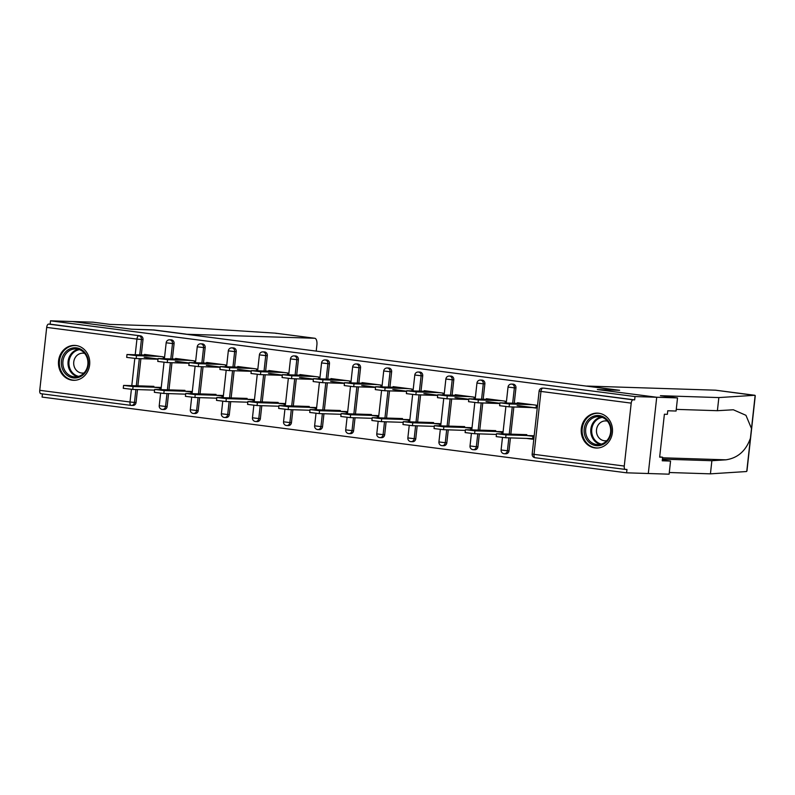 <?xml version="1.0" encoding="UTF-8"?>
<svg xmlns="http://www.w3.org/2000/svg" width="795" height="795" viewBox="0 0 795 795"><rect width="100%" height="100%" fill="white"/><g stroke="black" fill="none" stroke-linecap="round" stroke-linejoin="round"><path stroke-width="1.19" d="M72.186 380.199A17.46 15.652 -88.2 0 0 73.538 380.308A17.46 15.652 -88.2 0 0 89.706 364.11A17.46 15.652 -88.2 0 0 76.022 345.517A17.46 15.652 -88.2 0 0 74.66 345.408A17.46 15.652 -88.2 0 0 58.492 361.596A17.46 15.652 -88.2 0 0 72.186 380.199M594.948 447.923A17.46 15.652 -88.2 0 0 596.3 448.032A17.46 15.652 -88.2 0 0 612.468 431.844A17.46 15.652 -88.2 0 0 598.774 413.241A17.46 15.652 -88.2 0 0 597.423 413.132A17.46 15.652 -88.2 0 0 581.254 429.32A17.46 15.652 -88.2 0 0 594.948 447.923M316.211 351.102L316.887 345.02A6.718 2.961 97.4 0 0 314.77 338.263A6.718 2.961 97.4 0 0 314.641 338.253L275.318 333.155L168.6 326.288L110.147 324.41L93.005 322.184L72.206 321.518L131.573 329.209L152.382 329.875L618.162 390.226L597.353 389.56L656.72 397.252L648.303 473.512L626.599 472.816L626.967 469.477L625.387 469.428A3.359 1.481 97.4 0 1 625.317 469.418L535.075 457.731A3.359 1.481 97.4 0 0 535.134 457.731L625.258 469.408M42.433 393.903L42.085 397.083L626.599 472.816M158.026 358.972L145.564 357.362M189.101 362.997L176.639 361.387M220.185 367.022L207.724 365.412M251.26 371.056L238.798 369.437M282.334 375.081L269.883 373.461M313.419 379.106L300.957 377.496M344.493 383.13L332.032 381.521M375.578 387.155L363.116 385.545M406.652 391.19L394.191 389.57M437.727 395.214L425.275 393.595M468.812 399.239L456.35 397.619M499.886 403.264L487.424 401.654M543.879 388.179A3.359 3.011 91.8 0 1 544.406 388.198L633.068 399.835A3.359 1.481 97.4 0 0 631.21 403.125L624.264 466.049A3.359 1.481 97.4 0 0 625.317 469.418M544.406 388.198L634.649 399.885L635.016 396.556L656.72 397.252L648.303 473.512L669.112 474.178L670.553 461.06L662.324 459.997M633.068 399.835L634.649 399.885M536.059 407.954L518.509 405.679M532.62 439.078L527.87 438.462M153.455 330.014L131.374 329.19L72.206 321.518L50.502 320.822L635.016 396.556M130.986 405.371L40.873 393.694A3.359 1.481 -82.6 0 1 40.803 393.694A3.359 1.481 -82.6 0 1 39.75 390.315L46.696 327.391A3.359 1.481 -82.6 0 1 48.555 324.102L50.135 324.161L50.502 320.822M517.376 403.333L517.436 402.747L536.367 405.192L536.049 408.083L517.118 405.629M526.807 435.531L532.928 436.326L532.61 439.208L526.489 438.423M517.843 434.368L513.958 434.239M167.139 406.523A3.359 3.011 91.8 0 1 164.038 409.485L162.458 409.435A3.359 3.011 -88.2 0 0 165.549 406.464L167.139 406.523L168.56 393.614M170.945 339.863A3.359 3.011 91.8 0 1 174.085 343.599L172.386 358.942M171.968 362.709L168.977 389.848M50.135 324.161L140.387 335.848A3.359 3.011 91.8 0 1 143.001 339.574L141.311 354.918M140.894 358.684L137.893 385.823M137.485 389.58L136.054 402.489A3.359 3.011 91.8 0 1 132.964 405.46L131.374 405.41A3.359 3.011 -88.2 0 0 134.474 402.439L136.054 402.489M194.308 362.679L194.497 360.9L175.576 358.446L175.506 359.042M175.258 361.337L189.091 363.136M184.937 391.239L191.068 392.024L190.889 393.585M184.619 394.121L185.652 394.26M175.973 390.077L172.098 389.947M229.298 414.573A3.359 3.011 91.8 0 1 226.197 417.544L224.607 417.494A3.359 3.011 -88.2 0 0 227.708 414.523L229.298 414.573L230.719 401.664M233.094 347.912A3.359 3.011 91.8 0 1 236.244 351.648L234.545 367.002M234.127 370.758L231.136 397.897M256.467 370.728L256.656 368.959L237.735 366.505L237.665 367.101M237.417 369.397L251.25 371.185M247.096 399.289L253.217 400.084L253.048 401.634M246.778 402.181L247.811 402.31M238.132 398.126L234.257 398.007M291.447 422.622A3.359 3.011 91.8 0 1 288.356 425.593L286.766 425.544A3.359 3.011 -88.2 0 0 289.867 422.572L291.447 422.622L292.878 409.713M295.253 355.961A3.359 3.011 91.8 0 1 298.393 359.708L296.704 375.051M296.287 378.808L293.295 405.957M318.616 378.788L318.815 377.009L299.894 374.554L299.824 375.151M299.566 377.446L313.399 379.235M309.255 407.338L315.377 408.133L315.208 409.683M308.937 410.23L309.971 410.369M300.291 406.175L296.416 406.056M353.606 430.681A3.359 3.011 91.8 0 1 350.516 433.643L348.925 433.593A3.359 3.011 -88.2 0 0 352.026 430.632L353.606 430.681L355.037 417.772M357.412 364.021A3.359 3.011 91.8 0 1 360.552 367.757L358.863 383.101M358.446 386.867L355.445 414.006M380.775 386.837L380.974 385.058L362.043 382.614L361.983 383.2M361.725 385.496L375.558 387.294M371.414 415.397L377.536 416.192L377.367 417.743M371.096 418.289L372.12 418.418M362.45 414.235L358.565 414.106M415.765 438.731A3.359 3.011 91.8 0 1 412.665 441.702L411.085 441.652A3.359 3.011 -88.2 0 0 414.175 438.681L415.765 438.731L417.186 425.822M419.571 372.07A3.359 3.011 91.8 0 1 422.711 375.806L421.012 391.16M420.605 394.916L417.604 422.066M442.934 394.886L443.133 393.118L424.202 390.663L424.142 391.259M423.884 393.555L437.717 395.344M433.563 423.447L439.695 424.242L439.526 425.792M433.245 426.339L434.279 426.468M424.6 422.284L420.724 422.165M477.924 446.78A3.359 3.011 91.8 0 1 474.824 449.751L473.244 449.702A3.359 3.011 -88.2 0 0 476.334 446.73L477.924 446.78L479.345 433.871M481.73 380.129A3.359 3.011 91.8 0 1 484.871 383.866L483.171 399.209M482.764 402.976L479.763 430.115M505.093 402.946L505.282 401.167L486.361 398.712L486.292 399.309M486.043 401.604L499.876 403.403M495.722 431.496L501.854 432.291L501.675 433.851M495.404 434.388L496.438 434.527M486.759 430.343L482.883 430.214M508.999 450.815A3.359 3.011 91.8 0 1 505.908 453.776L504.318 453.726A3.359 3.011 -88.2 0 0 507.419 450.765L508.999 450.815L510.43 437.906M512.805 384.154A3.359 3.011 91.8 0 1 515.945 387.89L514.256 403.234M513.838 407L510.837 434.14M464.648 427.472L470.769 428.267L470.6 429.817M464.33 430.363L465.363 430.502M455.684 426.309L451.808 426.19M474.009 398.921L474.208 397.142L455.287 394.688L455.217 395.284M454.959 397.579L468.792 399.368M446.84 442.755A3.359 3.011 91.8 0 1 443.749 445.727L442.159 445.677A3.359 3.011 -88.2 0 0 445.26 442.706L446.84 442.755L448.271 429.847M450.646 376.095A3.359 3.011 91.8 0 1 453.786 379.841L452.097 395.185M451.679 398.941L448.688 426.09M402.489 419.422L408.61 420.217L408.441 421.767M402.171 422.314L403.204 422.443M393.525 418.259L389.649 418.14M411.86 390.862L412.048 389.093L393.128 386.638L393.058 387.235M392.809 389.53L406.642 391.319M384.691 434.706A3.359 3.011 91.8 0 1 381.59 437.677L380 437.628A3.359 3.011 -88.2 0 0 383.101 434.656L384.691 434.706L386.112 421.797M388.487 368.045A3.359 3.011 91.8 0 1 391.637 371.782L389.938 387.135M389.52 390.892L386.529 418.031M340.33 411.373L346.461 412.158L346.282 413.718M340.012 414.255L341.045 414.394M331.366 410.21L327.49 410.081M349.701 382.812L349.889 381.034L330.968 378.579L330.899 379.175M330.65 381.471L344.483 383.269M322.531 426.657A3.359 3.011 91.8 0 1 319.431 429.618L317.851 429.568A3.359 3.011 -88.2 0 0 320.941 426.597L322.531 426.657L323.953 413.748M326.338 359.996A3.359 3.011 91.8 0 1 329.478 363.732L327.779 379.076M327.361 382.842L324.37 409.982M278.171 403.313L284.302 404.108L284.133 405.659M277.853 406.205L278.886 406.334M269.207 402.151L265.331 402.031M287.542 374.753L287.74 372.984L268.809 370.53L268.75 371.126M268.491 373.421L282.324 375.21M260.372 418.597A3.359 3.011 91.8 0 1 257.272 421.569L255.692 421.519A3.359 3.011 -88.2 0 0 258.782 418.548L260.372 418.597L261.793 405.689M264.178 351.937A3.359 3.011 91.8 0 1 267.319 355.683L265.619 371.026M265.212 374.783L262.211 401.932M216.021 395.264L222.143 396.059L221.974 397.609M215.703 398.156L216.727 398.285M207.048 394.101L203.172 393.972M225.383 366.704L225.581 364.925L206.65 362.48L206.591 363.077M206.332 365.372L220.165 367.161M198.213 410.548A3.359 3.011 91.8 0 1 195.123 413.519L193.533 413.46A3.359 3.011 -88.2 0 0 196.633 410.498L198.213 410.548L199.644 397.639M202.019 343.887A3.359 3.011 91.8 0 1 205.16 347.624L203.47 362.967M203.053 366.734L200.052 393.873M153.862 387.205L159.984 388L159.815 389.56M153.544 390.097L154.578 390.236M144.899 386.052L141.023 385.923M163.223 358.654L163.422 356.875L144.491 354.421L144.432 355.017M144.173 357.313L158.006 359.102M523.567 403.532L499.936 402.827L509.426 403.959L509.108 406.841L499.618 405.708L499.936 402.827M536.088 407.716L533.594 407.636M532.213 407.587L509.108 406.841M532.531 404.695L509.426 403.959M506.017 434.855L505.7 437.747L496.209 436.614L496.527 433.722L506.017 434.855L534.18 435.769M526.827 434.656L496.527 433.722M505.7 437.747L532.68 438.621M605.81 418.478A15.105 13.545 91.8 0 1 608.473 439.625A15.105 13.545 91.8 0 1 589.493 442.736A15.105 13.545 91.8 0 1 586.839 421.598A15.105 13.545 91.8 0 1 605.81 418.478M590.596 441.851A13.992 12.541 -88.2 0 0 597.701 444.604A13.992 12.541 -88.2 0 0 609.974 435.213A13.992 12.541 -88.2 0 0 605.701 419.392A13.992 12.541 -88.2 0 0 598.595 416.64A13.992 12.541 -88.2 0 0 586.322 426.041A13.992 12.541 -88.2 0 0 590.596 441.851M607.44 421.151A9.957 8.934 -88.2 0 0 605.701 420.903A9.957 8.934 -88.2 0 0 596.966 427.591A9.957 8.934 -88.2 0 0 600.006 438.85A9.957 8.934 -88.2 0 0 605.065 440.818A9.957 8.934 -88.2 0 0 606.814 440.678M599.788 413.41A17.351 15.552 -88.2 0 0 598.208 413.271A17.351 15.552 -88.2 0 0 582.993 424.918A17.351 15.552 -88.2 0 0 588.29 444.534A17.351 15.552 -88.2 0 0 597.095 447.953A17.351 15.552 -88.2 0 0 598.675 447.913M69.602 349.015A15.105 13.545 91.8 0 1 87.371 356.885A15.105 13.545 91.8 0 1 80.186 376.75A15.105 13.545 91.8 0 1 62.417 368.87A15.105 13.545 91.8 0 1 69.602 349.015M80.285 375.737A13.992 12.541 -88.2 0 0 87.728 360.254A13.992 12.541 -88.2 0 0 75.843 348.916A13.992 12.541 -88.2 0 0 70.497 350.058A13.992 12.541 -88.2 0 0 63.053 365.531A13.992 12.541 -88.2 0 0 74.939 376.88A13.992 12.541 -88.2 0 0 80.285 375.737M84.677 353.417A9.957 8.934 -88.2 0 0 82.938 353.169A9.957 8.934 -88.2 0 0 79.132 353.984A9.957 8.934 -88.2 0 0 73.836 365.004A9.957 8.934 -88.2 0 0 82.302 373.084A9.957 8.934 -88.2 0 0 84.051 372.944M77.026 345.676A17.351 15.552 -88.2 0 0 75.455 345.537A17.351 15.552 -88.2 0 0 68.827 346.958A17.351 15.552 -88.2 0 0 59.595 366.147A17.351 15.552 -88.2 0 0 74.342 380.219A17.351 15.552 -88.2 0 0 75.923 380.179M662.414 459.132L711.883 460.712L710.432 473.84L746.386 471.544L746.982 470.799L751.017 434.249M711.883 460.712L725.845 459.828C737.71 458.109 745.909 450.914 750.42 438.234L751.494 428.545L745.948 415.308L733.338 409.773L717.398 410.697L676.267 409.375M710.432 473.84L669.291 472.518M751.066 433.841L755.25 395.91L754.803 395.284L718.849 397.579L660.397 395.701L677.529 397.917L656.72 397.252L597.552 389.58L619.643 390.295L586.968 386.062L715.48 390.186A6.718 2.961 -82.6 0 1 715.609 390.196A6.718 2.961 -82.6 0 1 715.729 390.216M677.529 397.917L676.078 411.035L667.76 410.767L667.363 414.324L664.391 414.225L659.651 457.145L662.623 457.234L659.681 456.857M662.623 457.234L662.235 460.792L670.553 461.06M718.849 397.579L717.398 410.697M751.494 428.545L755.141 395.453L715.48 390.186M275.318 333.155L276.362 333.423L275.318 333.155M186.129 334.248L314.641 338.253M153.465 329.895L186.139 334.129M492.483 399.507L468.861 398.792L478.352 399.925L478.034 402.817L468.543 401.684L468.861 398.792M499.856 403.522L478.034 402.817M501.446 400.67L478.352 399.925M461.408 395.483L437.777 394.767L447.267 395.9L446.949 398.792L437.459 397.659L437.777 394.767M468.782 399.497L446.949 398.792M470.372 396.645L447.267 395.9M430.334 391.458L406.702 390.743L416.192 391.875L415.874 394.767L406.384 393.634L406.702 390.743M437.707 395.463L415.874 394.767M439.297 392.621L416.192 391.875M399.249 387.433L375.628 386.718L385.108 387.851L384.79 390.743L375.3 389.61L375.628 386.718M406.623 391.438L384.79 390.743M408.213 388.596L385.108 387.851M368.174 383.399L344.543 382.693L354.033 383.826L353.715 386.718L344.225 385.575L344.543 382.693M375.548 387.413L353.715 386.718M377.138 384.561L354.033 383.826M474.933 430.83L474.615 433.722L465.125 432.589L465.443 429.697L474.933 430.83L503.106 431.735M495.742 430.632L465.443 429.697M474.615 433.722L496.448 434.428M443.858 426.806L443.54 429.697L434.05 428.565L434.368 425.673L443.858 426.806L472.031 427.71M464.668 426.597L434.368 425.673M443.54 429.697L465.373 430.403M412.774 422.781L412.456 425.673L402.976 424.54L403.294 421.648L412.774 422.781L440.947 423.685M433.583 422.572L403.294 421.648M412.456 425.673L434.289 426.368M381.699 418.756L381.381 421.648L371.891 420.515L372.209 417.623L381.699 418.756L409.872 419.661M402.509 418.548L372.209 417.623M381.381 421.648L403.214 422.344M350.625 414.732L350.307 417.614L340.816 416.481L341.135 413.589L350.625 414.732L378.788 415.636M371.434 414.523L341.135 413.589M350.307 417.614L372.13 418.319M337.09 379.374L313.469 378.659L322.959 379.791L322.631 382.683L313.151 381.55L313.469 378.659M344.464 383.389L322.631 382.683M346.054 380.537L322.959 379.791M319.54 410.697L319.222 413.589L309.732 412.456L310.05 409.564L319.54 410.697L347.713 411.601M340.349 410.498L310.05 409.564M319.222 413.589L341.055 414.294M306.015 375.349L282.384 374.634L291.874 375.767L291.556 378.659L282.066 377.526L282.384 374.634M313.389 379.364L291.556 378.659M314.979 376.512L291.874 375.767M288.466 406.672L288.148 409.564L278.657 408.431L278.975 405.539L288.466 406.672L316.639 407.577M309.275 406.474L278.975 405.539M288.148 409.564L309.98 410.27M274.941 371.325L251.309 370.609L260.8 371.742L260.482 374.634L250.991 373.501L251.309 370.609M282.314 375.339L260.482 374.634M283.904 372.487L260.8 371.742M257.381 402.648L257.063 405.539L247.573 404.407L247.901 401.515L257.381 402.648L285.554 403.552M278.19 402.439L247.901 401.515M257.063 405.539L278.896 406.235M243.856 367.3L220.235 366.584L229.715 367.717L229.397 370.609L219.907 369.476L220.235 366.584M251.23 371.305L229.397 370.609M252.82 368.463L229.715 367.717M226.307 398.623L225.989 401.515L216.498 400.382L216.816 397.49L226.307 398.623L254.48 399.527M247.116 398.414L216.816 397.49M225.989 401.515L247.821 402.21M212.782 363.275L189.15 362.56L198.641 363.693L198.323 366.584L188.832 365.452L189.15 362.56M220.155 367.28L198.323 366.584M221.745 364.428L198.641 363.693M195.232 394.598L194.914 397.48L185.424 396.347L185.742 393.465L195.232 394.598L223.395 395.503M216.041 394.39L185.742 393.465M194.914 397.48L216.737 398.186M181.697 359.241L158.076 358.525L167.566 359.668L167.238 362.55L157.758 361.417L158.076 358.525M189.071 363.255L167.238 362.55M190.661 360.403L167.566 359.668M164.148 390.564L163.83 393.455L154.339 392.323L154.657 389.431L164.148 390.564L192.32 391.468M184.957 390.365L154.657 389.431M163.83 393.455L185.662 394.161M150.623 355.216L126.991 354.5L136.482 355.633L136.164 358.525L126.673 357.392L126.991 354.5M157.996 359.231L136.164 358.525M159.586 356.379L136.482 355.633M133.073 386.539L132.755 389.431L123.265 388.298L123.583 385.406L133.073 386.539L161.246 387.443M153.882 386.34L123.583 385.406M132.755 389.431L154.588 390.136M631.21 403.125L540.968 391.428L534.021 454.352L624.264 466.049M544.148 388.179L542.558 388.119A3.359 3.011 -88.2 0 1 542.816 388.149A3.359 1.481 97.4 0 0 540.968 391.428L539.119 391.11L532.163 454.034A3.359 3.359 0 0 0 535.075 457.731A3.359 1.481 97.4 0 1 534.021 454.352L532.163 454.034M39.75 390.315L130.002 402.002L131.394 389.351M131.801 385.625L134.802 358.446M135.22 354.719L136.949 339.087L46.696 327.391M48.555 324.102L140.387 335.848M143.001 339.574L136.949 339.087A3.359 1.481 -82.6 0 1 138.797 335.798A3.359 3.011 91.8 0 1 141.421 339.525L139.721 354.868M40.803 393.694L131.056 405.38A3.359 3.359 0 0 0 131.374 405.41A3.359 3.011 -88.2 0 1 131.115 405.39A3.359 1.481 -82.6 0 1 131.056 405.38A3.359 1.481 -82.6 0 1 130.002 402.002L134.474 402.439L135.895 389.53M515.945 387.89L514.365 387.841L512.666 403.184M512.248 406.951L509.257 434.09M508.84 437.856L507.419 450.765L501.089 450A3.359 3.359 0 0 0 504.318 453.726A3.359 3.011 -88.2 0 1 504.06 453.707M508.035 387.085L514.365 387.841A3.359 3.011 91.8 0 0 511.742 384.114A3.359 3.011 -88.2 0 0 511.483 384.094A3.359 3.359 0 0 0 508.035 387.085L506.276 402.986M484.871 383.866L483.281 383.816L481.591 399.16M481.174 402.916L478.173 430.065M477.765 433.822L476.334 446.73L470.014 445.975A3.359 3.359 0 0 0 473.244 449.702A3.359 3.011 -88.2 0 1 472.975 449.682M453.786 379.841L452.206 379.791L450.507 395.135M450.099 398.891L447.098 426.041M446.681 429.797L445.26 442.706L438.929 441.95A3.359 3.359 0 0 0 442.159 445.677A3.359 3.011 -88.2 0 1 441.901 445.657M422.711 375.806L421.121 375.757L419.432 391.11M419.015 394.867L416.024 422.006M415.606 425.772L414.175 438.681L407.855 437.926A3.359 3.359 0 0 0 411.085 441.652A3.359 3.011 -88.2 0 1 410.826 441.632M391.637 371.782L390.047 371.732L388.358 387.076M387.94 390.842L384.939 417.981M384.522 421.748L383.101 434.656L376.77 433.901A3.359 3.359 0 0 0 380 437.628A3.359 3.011 -88.2 0 1 379.742 437.598M360.552 367.757L358.972 367.707L357.273 383.051M356.856 386.817L353.864 413.957M353.447 417.723L352.026 430.632L345.696 429.876A3.359 3.359 0 0 0 348.925 433.593A3.359 3.011 -88.2 0 1 348.667 433.573M329.478 363.732L327.888 363.683L326.198 379.026M325.781 382.793L322.78 409.932M322.373 413.688L320.941 426.597L314.621 425.842A3.359 3.359 0 0 0 317.851 429.568A3.359 3.011 -88.2 0 1 317.583 429.548M298.393 359.708L296.813 359.658L295.114 375.002M294.707 378.758L291.705 405.907M291.288 409.663L289.867 422.572L283.537 421.817A3.359 3.359 0 0 0 286.766 425.544A3.359 3.011 -88.2 0 1 286.508 425.524M267.319 355.683L265.729 355.623L264.039 370.977M263.622 374.733L260.631 401.882M260.213 405.639L258.782 418.548L252.462 417.792A3.359 3.359 0 0 0 255.692 421.519A3.359 3.011 -88.2 0 1 255.434 421.499M236.244 351.648L234.654 351.599L232.965 366.942M232.547 370.709L229.546 397.848M229.129 401.614L227.708 414.523L221.378 413.768A3.359 3.359 0 0 0 224.607 417.494A3.359 3.011 -88.2 0 1 224.349 417.464M205.16 347.624L203.58 347.574L201.88 362.918M201.463 366.684L198.472 393.823M198.054 397.589L196.633 410.498L190.303 409.743A3.359 3.359 0 0 0 193.533 413.46A3.359 3.011 -88.2 0 1 193.274 413.44M174.085 343.599L172.495 343.549L170.806 358.893M170.388 362.659L167.387 389.798M166.98 393.555L165.549 406.464L159.229 405.708A3.359 3.359 0 0 0 162.458 409.435A3.359 3.011 -88.2 0 1 162.19 409.415M139.314 358.625L136.313 385.774M476.96 383.061L483.281 383.816A3.359 3.011 91.8 0 0 480.667 380.09A3.359 3.011 -88.2 0 0 480.399 380.07A3.359 3.359 0 0 0 476.96 383.061L475.201 398.951M445.876 379.026L452.206 379.791A3.359 3.011 91.8 0 0 449.582 376.065A3.359 3.011 -88.2 0 0 449.324 376.045A3.359 3.359 0 0 0 445.876 379.026L444.127 394.926M414.801 375.002L421.121 375.757A3.359 3.011 91.8 0 0 418.508 372.04A3.359 3.011 -88.2 0 0 418.25 372.02A3.359 3.359 0 0 0 414.801 375.002L413.042 390.901M383.717 370.977L390.047 371.732A3.359 3.011 91.8 0 0 387.423 368.015A3.359 3.011 -88.2 0 0 387.165 367.986A3.359 3.359 0 0 0 383.717 370.977L381.968 386.877M352.642 366.952L358.972 367.707A3.359 3.011 91.8 0 0 356.349 363.981A3.359 3.011 -88.2 0 0 356.09 363.961A3.359 3.359 0 0 0 352.642 366.952L350.883 382.852M321.568 362.927L327.888 363.683A3.359 3.011 91.8 0 0 325.274 359.956A3.359 3.011 -88.2 0 0 325.006 359.936A3.359 3.359 0 0 0 321.568 362.927L319.809 378.817M290.483 358.903L296.813 359.658A3.359 3.011 91.8 0 0 294.19 355.931A3.359 3.011 -88.2 0 0 293.931 355.912A3.359 3.359 0 0 0 290.483 358.903L288.734 374.793M259.409 354.868L265.729 355.623A3.359 3.011 91.8 0 0 263.115 351.907A3.359 3.011 -88.2 0 0 262.857 351.887A3.359 3.359 0 0 0 259.409 354.868L257.65 370.768M228.324 350.843L234.654 351.599A3.359 3.011 91.8 0 0 232.031 347.882A3.359 3.011 -88.2 0 0 231.772 347.862A3.359 3.359 0 0 0 228.324 350.843L226.575 366.743M197.249 346.819L203.58 347.574A3.359 3.011 91.8 0 0 200.956 343.847A3.359 3.011 -88.2 0 0 200.698 343.828A3.359 3.359 0 0 0 197.249 346.819L195.49 362.719M166.175 342.794L172.495 343.549A3.359 3.011 91.8 0 0 169.882 339.823A3.359 3.011 -88.2 0 0 169.613 339.803A3.359 3.359 0 0 0 166.175 342.794L164.416 358.684M600.295 444.395A13.992 12.541 91.8 0 1 595.753 442.02A13.992 12.541 91.8 0 1 591.112 427.601A13.992 12.541 91.8 0 1 601.169 417.027M602.302 417.395A13.535 12.134 -88.2 0 0 592.076 427.402A13.535 12.134 -88.2 0 0 596.498 441.662A13.535 12.134 -88.2 0 0 601.447 444.097M77.532 376.661A13.992 12.541 91.8 0 1 68.042 364.259A13.992 12.541 91.8 0 1 75.654 350.217A13.992 12.541 91.8 0 1 78.407 349.293M79.54 349.661A13.535 12.134 -88.2 0 0 76.31 350.655A13.535 12.134 -88.2 0 0 68.976 364.557A13.535 12.134 -88.2 0 0 78.685 376.373M746.763 471.326L750.42 438.234M662.563 457.791L725.845 459.828M542.558 388.119A3.359 3.359 0 0 0 539.119 391.11M513.063 384.144L511.483 384.094M505.878 406.593L502.867 433.881M502.47 437.498L501.089 450M481.989 380.119L480.399 380.07M474.804 402.568L471.793 429.857M471.395 433.474L470.014 445.975M450.904 376.095L449.324 376.045M443.729 398.543L440.708 425.832M440.311 429.439L438.929 441.95M419.83 372.07L418.25 372.02M412.645 394.509L409.634 421.807M409.236 425.414L407.855 437.926M388.755 368.045L387.165 367.986M381.57 390.484L378.559 417.782M378.152 421.39L376.77 433.901M357.671 364.011L356.09 363.961M350.486 386.459L347.475 413.748M347.077 417.365L345.696 429.876M326.596 359.986L325.006 359.936M319.411 382.435L316.4 409.723M316.003 413.34L314.621 425.842M295.511 355.961L293.931 355.912M288.337 378.41L285.316 405.698M284.918 409.306L283.537 421.817M264.437 351.937L262.857 351.887M257.252 374.375L254.241 401.674M253.844 405.281L252.462 417.792M233.362 347.912L231.772 347.862M226.178 370.351L223.166 397.649M222.759 401.256L221.378 413.768M202.278 343.877L200.698 343.828M195.093 366.326L192.082 393.624M191.684 397.232L190.303 409.743M171.203 339.853L169.613 339.803M164.018 362.301L161.007 389.59M160.61 393.207L159.229 405.708M598.208 413.271L599.182 413.301M597.095 447.953L598.069 447.983M74.342 380.219L75.316 380.248M75.455 345.537L76.429 345.577M754.872 395.284L715.609 390.196M314.77 338.263L275.507 333.175"/></g></svg>
